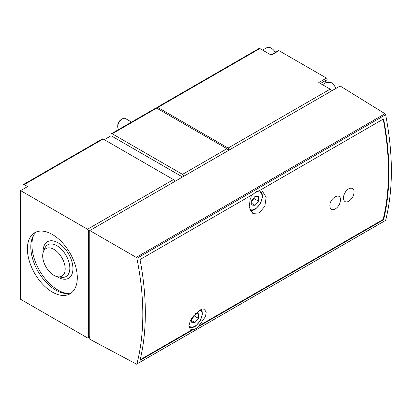 <?xml version="1.0" encoding="UTF-8"?>
<svg xmlns="http://www.w3.org/2000/svg" width="412" height="412" viewBox="0 0 412 412"><rect width="100%" height="100%" fill="white"/><g stroke="black" fill="none" stroke-linecap="round" stroke-linejoin="round"><path stroke-width="0.62" d="M320.407 83.497L326.979 79.701A0.963 0.556 -120 0 0 327.102 78.924A0.963 0.556 -120 0 0 326.479 78.095L278.976 50.671L271.266 55.126L259.864 48.539L157.806 107.46A1.602 0.927 -120 0 0 157.008 107.383A1.602 0.927 -120 0 0 156.673 108.119L112.224 133.782A1.602 0.927 -120 0 0 111.42 133.699A1.602 0.927 -120 0 0 111.091 134.436L111.091 135.744L104.288 139.673M228.114 150.674A1.602 0.927 -120 0 0 226.981 148.706L156.673 108.119A1.602 0.927 -120 0 0 155.875 108.037L111.42 133.699M183.664 176.336A1.602 0.927 -120 0 0 182.526 174.369L112.224 133.782M20.6 190.607L20.6 299.287L87.504 337.912A1.602 0.927 -120 0 0 88.307 337.989A1.602 0.927 -120 0 0 88.637 337.258L88.637 231.199A1.602 0.927 -120 0 0 87.504 229.232L20.6 190.607L27.63 186.548L24.231 184.581A1.602 0.927 -120 0 0 23.427 184.504A1.602 0.927 -120 0 0 23.093 185.24L23.093 189.165M174.59 181.574A1.602 0.927 -120 0 0 173.457 179.606L103.155 139.019A1.602 0.927 -120 0 0 102.351 138.937L23.427 184.504M88.637 231.199L340.147 85.99L385.019 113.733L385.653 114.701C393.275 154.479 393.275 189.7 385.653 220.363L136.892 363.987C144.787 333.164 144.787 297.943 136.892 258.324L136.233 257.366L89.77 230.545L89.77 339.22L136.712 364.244M383.593 219.75L199.315 326.139C197.09 328.07 195.056 329.245 193.207 329.667L140.018 360.376A257.227 148.511 -120 0 0 140.018 259.55L253.308 194.145L256.223 191.657L259.416 190.617L383.593 118.924A257.227 148.511 60 0 1 383.593 219.75L383.124 219.478L198.847 325.871L199.315 326.139M354.047 192.013C354.294 186.59 347.929 187.033 344.983 192.837C341.62 198.574 344.36 204.347 349.062 200.974A11.098 11.098 0 0 0 354.016 192.667L354.047 192.013M329.878 205.964C330.208 209.687 332.067 210.645 335.456 208.833A11.098 11.098 0 0 0 340.41 200.526C341.435 191.565 329.451 197.688 329.878 205.964M198.847 325.871L205.526 316.514L206.196 312.281L204.692 309.716L199.073 310.54L190.303 320.716L188.897 326.057L190.251 329.152L192.744 329.394L140.168 359.748M383.217 119.14A256.583 148.14 60 0 1 383.124 219.478M262.372 191.132L266.162 197.312L264.844 206.288L259.22 212.963L252.762 213.354L249.162 207.159L250.372 198.018M192.744 329.394L193.207 329.667M278.976 50.671A0.963 0.556 -120 0 0 278.497 50.624L270.983 54.961M326.979 79.701A10.903 6.298 -120 0 0 325.047 83.214M331.305 91.093A1.602 0.927 -120 0 0 330.172 89.131L228.114 148.052A1.602 0.927 -120 0 1 229.247 150.014L226.986 148.711L182.526 174.369M157.806 107.46L228.114 148.052M326.479 78.095L318.77 82.549L330.172 89.131M259.864 48.539A1.602 0.927 -120 0 0 259.06 48.462L157.008 107.383M52.35 292.082A35.283 20.368 -120 0 0 69.989 293.833A35.283 20.368 -120 0 0 69.989 253.092A35.283 20.368 -120 0 0 34.711 232.723A35.283 20.368 -120 0 0 29.303 260.992A35.283 20.368 -120 0 0 52.35 292.082M255.1 196.282L251.701 200.515L251.701 205.052L255.1 205.356L258.504 201.123L258.504 196.586L255.1 196.282M131.552 122.081L125.475 118.574A6.417 3.703 120 0 0 122.271 118.893L121.293 119.454A5.037 2.91 120 0 0 117.734 125.624L117.734 126.747A6.417 3.703 120 0 0 118.754 129.466M121.293 119.454L122.271 118.893A6.417 3.703 120 0 0 117.734 126.747M191.601 318.275L191.601 322.241L195.005 322.544L198.404 318.311L198.404 313.779L195.324 313.501M251.701 201.324L253.967 198.507L253.967 197.693M253.967 198.507L258.504 201.123M251.701 203.394L255.1 205.356M191.601 318.517L193.867 315.695L193.867 315.098M193.867 315.695L198.404 318.311M191.601 320.582L195.005 322.544M53.936 275.35A15.908 9.188 -120 0 0 57.953 276.812A15.908 9.188 -120 0 0 61.893 257.768A15.908 9.188 -120 0 0 43.43 251.655A15.908 9.188 -120 0 0 53.936 275.35M33.666 235.17A36.884 21.295 -120 0 0 58.02 290.12A36.884 21.295 -120 0 0 67.352 293.514M36.493 231.884A35.283 20.368 -120 0 0 33.192 260.585A35.283 20.368 -120 0 0 55.754 290.12A35.283 20.368 -120 0 0 71.611 292.705M111.091 135.744L182.526 176.99M103.155 139.019L24.231 184.581M385.653 220.363L136.892 363.987M385.653 114.701L136.892 258.324M385.019 113.733L136.233 257.366M89.77 336.604L88.637 337.258M173.457 179.606L87.504 229.232M275.386 52.422A8.822 5.093 -120 0 0 266.796 47.71L262.609 50.125M336.017 88.374A8.822 5.093 -120 0 0 326.664 82.276L322.483 84.692M249.6 209.054A9.945 5.742 120 0 0 261.435 200.69A9.945 5.742 120 0 0 255.1 192.703A9.945 5.742 120 0 0 253.802 193.594M252.901 194.376A9.945 5.742 120 0 0 251.14 196.4M250.244 210.594L252.592 210.46L255.605 209.038L260.245 203.858L262.475 197.106L262.176 193.769L261.126 191.714L259.807 190.576A11.227 6.479 120 0 0 259.648 190.488M188.912 325.583A9.945 5.742 120 0 0 198.929 322.478A9.945 5.742 120 0 0 200.551 309.819M57.953 276.812L61.506 277.297A18.319 10.578 -120 0 0 66.044 255.373A18.319 10.578 -120 0 0 44.784 248.338L43.43 251.655M57.072 276.648A21.094 12.18 -120 0 0 58.02 277.23A21.094 12.18 -120 0 0 72.934 268.248A21.094 12.18 -120 0 0 57.392 242.431A21.094 12.18 -120 0 0 43.131 252.499M89.77 337.145L88.307 337.989M275.736 52.216L271.307 47.895L266.796 47.71M336.367 88.173L331.753 82.781L326.664 82.276M189.062 327.488L192.492 327.648L195.504 326.227L200.15 321.051L202.374 314.294L202.076 310.957L201.458 309.52"/></g></svg>
